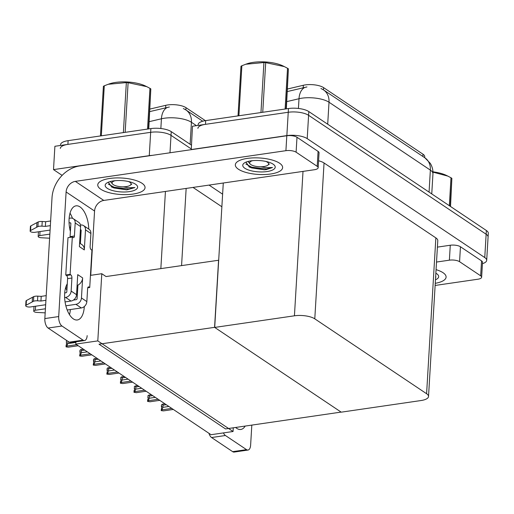 <?xml version="1.0" encoding="UTF-8"?>
<svg xmlns="http://www.w3.org/2000/svg" width="514" height="514" viewBox="0 0 514 514"><rect width="100%" height="100%" fill="white"/><g stroke="black" fill="none" stroke-linecap="round" stroke-linejoin="round"><path stroke-width="0.77" d="M62.123 175.383L53.507 169.614L54.895 146.284L150.66 132.323A14.964 5.217 3.4 0 1 171.021 135.362L191.131 148.835L171.021 135.362A14.964 5.217 3.4 0 0 150.66 132.323L67.893 144.389A14.964 5.217 3.4 0 0 60.318 148.43M209.05 185.091L222.613 194.176M53.507 169.614L149.272 155.652A14.964 5.217 3.4 0 1 152.24 155.363M221.868 206.756L193.013 187.43M149.94 109.058L165.765 105.319A13.467 4.697 3.4 0 1 186.017 107.683L205.375 120.649M233.06 431.503L97.801 340.898L75.789 344.11L211.042 434.709L233.06 431.503L233.279 427.809M75.789 344.11L75.924 341.81M218.694 260.232L106.038 276.551L101.791 273.711L90.445 275.363M97.801 340.898L101.791 273.711M218.572 260.148L214.576 327.341L341.103 412.093L225.537 428.933L99.009 344.187L214.576 327.341M191.259 149.677L192.474 126.232L288.238 112.27A14.964 5.217 3.4 0 1 308.599 115.303L486.141 234.23A14.964 5.217 3.4 0 1 488.075 237.012A14.964 5.217 3.4 0 0 486.141 234.23L308.599 115.303A14.964 5.217 3.4 0 0 288.238 112.27L205.478 124.337A14.964 5.217 3.4 0 0 197.896 128.378M191.092 149.561L286.851 135.6A14.964 5.217 3.4 0 1 307.211 138.632L484.76 257.559A14.964 5.217 3.4 0 1 486.694 260.341A14.964 5.217 3.4 0 1 482.434 263.669M214.698 327.424L341.225 412.17L420.953 400.547A14.964 5.217 -176.6 0 0 428.528 396.506A14.964 5.217 -176.6 0 0 426.594 393.724L314.786 318.834A14.964 5.217 -176.6 0 0 294.432 315.802L214.698 327.424L223.282 183.016M428.528 396.506L437.787 240.661A14.964 5.217 -176.6 0 0 435.853 237.879L324.051 162.989A14.964 5.217 -176.6 0 0 318.577 160.766M287.519 88.999L303.344 85.266A13.467 4.697 3.4 0 1 323.595 87.631L422.99 154.206A13.467 4.697 3.4 0 1 424.731 156.712L424.673 157.669M169.369 106.996L149.786 111.596M60.498 145.468L60.543 144.697A14.964 5.217 3.4 0 1 68.118 140.656L150.885 128.59A14.964 5.217 3.4 0 1 171.239 131.629L191.356 145.102M306.948 86.937L287.365 91.543M198.076 125.416L198.121 124.645A14.964 5.217 3.4 0 1 205.696 120.604L288.463 108.538A14.964 5.217 3.4 0 1 308.818 111.57L486.366 230.497A14.964 5.217 3.4 0 1 488.3 233.279L486.694 260.341M68.111 341.444L67.764 343.615L75.886 342.433M78.205 345.729L68.362 347.162L66.235 346.918L66.794 346.115L76.637 344.676M66.955 340.666L66.37 341.18L66.685 344.438L66.145 344.913L66.036 346.783M67.764 343.615L66.794 346.115M66.769 343.095L66.409 343.146L66.756 343.217M66.255 343.05L66.769 343.018M245.184 426.074A19.95 9.548 -98.3 0 1 240.809 429.466A19.95 9.548 -98.3 0 1 236.826 428.393A19.95 9.548 -98.3 0 1 235.65 427.462M459.567 261.69A7.479 2.609 -176.6 0 0 449.384 260.174L450.27 245.242A7.479 2.609 3.4 0 1 460.454 246.759L459.567 261.69L480.661 275.819L481.547 260.887A7.479 2.609 3.4 0 1 482.517 262.281L481.631 277.213A7.479 2.609 -176.6 0 0 480.661 275.819M460.454 246.759L481.547 260.887M450.27 245.242L437.408 247.118M248.024 450.046L234.159 452.069A7.479 3.579 -98.3 0 1 232.662 451.665L246.527 449.641A7.479 3.579 81.7 0 0 248.024 450.046A7.479 3.579 81.7 0 0 250.626 445.111L251.815 425.104M223.429 432.904A7.479 3.579 81.7 0 0 225.434 435.512L211.569 437.536L232.662 451.665M211.569 437.536A7.479 3.579 -98.3 0 1 208.947 433.302M225.434 435.512L246.527 449.641M435.255 283.323A23.689 8.256 -176.6 0 0 446.094 277.11A23.689 8.256 -176.6 0 0 436.065 269.651A23.689 8.256 3.4 0 1 446.094 277.11A23.689 8.256 3.4 0 1 435.255 283.323M435.127 285.456L477.84 279.231A7.479 2.609 -176.6 0 0 481.631 277.213M436.521 262.05L449.384 260.174M84.296 306.556A19.95 9.548 -98.3 0 1 77.344 319.971A19.95 9.548 -98.3 0 1 73.361 318.898A19.95 9.548 -98.3 0 1 65.194 302.701A19.95 9.548 -98.3 0 1 67.283 283.779M247.33 158.402A23.689 8.256 -176.6 0 0 235.335 164.801A23.689 8.256 -176.6 0 0 246.861 172.678A23.689 8.256 -176.6 0 0 270.634 174.015A23.689 8.256 -176.6 0 0 282.629 167.615A23.689 8.256 -176.6 0 0 271.109 159.738A23.689 8.256 -176.6 0 0 247.33 158.402A23.689 8.256 3.4 0 1 271.109 159.738A23.689 8.256 3.4 0 1 282.629 167.615A23.689 8.256 3.4 0 1 270.634 174.015A23.689 8.256 3.4 0 1 246.861 172.678A23.689 8.256 3.4 0 1 235.335 164.801A23.689 8.256 3.4 0 1 247.33 158.402M109.752 178.461A23.689 8.256 -176.6 0 0 97.756 184.86A23.689 8.256 -176.6 0 0 109.283 192.731A23.689 8.256 -176.6 0 0 133.055 194.067A23.689 8.256 -176.6 0 0 145.051 187.668A23.689 8.256 -176.6 0 0 133.524 179.797A23.689 8.256 -176.6 0 0 109.752 178.461A23.689 8.256 3.4 0 1 133.524 179.797A23.689 8.256 3.4 0 1 145.051 187.668A23.689 8.256 3.4 0 1 133.055 194.067A23.689 8.256 3.4 0 1 109.283 192.731A23.689 8.256 3.4 0 1 97.756 184.86A23.689 8.256 3.4 0 1 109.752 178.461M77.89 285.585L77.074 285.7M67.083 287.159L65.721 287.358M296.103 152.195A7.479 2.609 -176.6 0 0 285.919 150.679L286.806 135.747A7.479 2.609 3.4 0 1 296.989 137.264L296.103 152.195L317.196 166.324L318.082 151.392A7.479 2.609 3.4 0 1 319.053 152.786L318.166 167.718A7.479 2.609 -176.6 0 0 317.196 166.324M296.989 137.264L318.082 151.392M286.806 135.747L79.683 165.938A29.921 24.113 -56.2 0 0 52.017 197.723L44.84 318.577L58.705 316.553L66.107 191.973A9.972 8.038 123.8 0 1 75.327 181.378L285.919 150.679M70.02 213.181A19.95 9.548 -98.3 0 1 72.5 218.321M65.58 287.84A19.95 9.548 -98.3 0 1 66.904 290.23M70.367 309.544A19.95 9.548 -98.3 0 1 69.486 314.652M84.559 340.551L70.694 342.575A7.479 3.579 -98.3 0 1 69.197 342.17L83.062 340.146A7.479 3.579 81.7 0 0 84.559 340.551A7.479 3.579 81.7 0 0 87.162 335.616M58.705 316.553A7.479 3.579 81.7 0 0 61.969 326.017L48.104 328.041L69.197 342.17M48.104 328.041A7.479 3.579 -98.3 0 1 44.84 318.577M61.969 326.017L83.062 340.146M70.386 231.518A19.95 9.548 -98.3 0 1 76.027 205.838A19.95 9.548 -98.3 0 1 88.768 229.083M90.74 275.318L94.563 211.029L66.107 191.973M75.327 181.378L103.783 200.434L314.375 169.736A7.479 2.609 -176.6 0 0 318.166 167.718M103.783 200.434A9.972 8.038 -56.2 0 0 94.563 211.029M84.733 350.105L81.482 350.574L81.353 352.72L87.341 351.846M91.794 354.833L81.951 356.266L79.824 356.016L80.383 355.213L90.226 353.78M83.422 349.224L80.717 349.616L79.959 350.285L79.85 352.148L80.39 351.672L79.625 355.881M80.717 349.616L81.482 350.574M81.353 352.72L80.383 355.213M80.357 352.199L79.998 352.251L80.351 352.321M79.85 352.148L80.357 352.116M98.322 359.202L95.071 359.678L94.942 361.824L100.93 360.95M105.383 363.931L95.54 365.37L93.413 365.12L93.972 364.317L103.815 362.884M97.011 358.322L94.306 358.721L93.548 359.389L93.439 361.252L93.978 360.777L93.214 364.985M94.306 358.721L95.071 359.678M94.942 361.824L93.972 364.317M93.946 361.303L93.587 361.355L93.94 361.426M93.439 361.252L93.953 361.22M111.917 368.307L108.66 368.782L108.531 370.928L114.519 370.054M118.978 373.036L109.129 374.475L106.803 374.089L107.561 373.421L117.404 371.988M110.6 367.426L107.895 367.818L107.137 368.487L107.028 370.356L107.567 369.881L106.803 374.089M107.895 367.818L108.66 368.782M108.531 370.928L107.561 373.421M107.535 370.401L107.175 370.459L107.529 370.523M107.028 370.356L107.542 370.324M125.506 377.411L122.248 377.886L122.12 380.026L128.108 379.159M132.567 382.14L122.717 383.572L120.392 383.193L121.15 382.525L130.993 381.086M124.189 376.531L121.484 376.923L120.726 377.591L121.047 380.848L120.507 381.324L120.392 383.193M121.484 376.923L122.248 377.886M122.12 380.026L121.15 382.525M121.124 379.505L120.764 379.557L121.118 379.628M120.617 379.46L121.131 379.428M76.541 294.695A5.982 4.825 123.8 0 1 71.009 301.05L65.612 297.433A5.982 4.825 -56.2 0 0 71.144 291.078L76.541 294.695L77.736 274.63L82.638 277.913L81.45 297.979L86.847 301.596L87.624 288.527A2.493 1.195 -98.3 0 1 88.485 286.883A2.493 1.195 -98.3 0 1 88.986 287.018L89.725 287.512L87.74 287.801M71.009 301.05L65.066 301.917M45.662 304.744L30.448 306.961A3.187 1.112 3.4 0 1 27.248 306.781A3.187 1.112 3.4 0 1 25.7 305.727A3.187 1.112 3.4 0 1 26.137 305.207L33.481 301.262A4.986 1.741 3.4 0 1 37.522 300.818L37.798 296.154L41.21 296.366L46.202 295.64M77.087 285.508A7.479 6.027 -56.2 0 0 77.916 285.148A7.479 6.027 -56.2 0 0 82.638 277.913M77.916 285.148L77.113 298.608A0.996 0.803 123.8 0 1 76.194 299.668L73.444 300.073M86.847 301.596A5.982 4.825 123.8 0 1 81.315 307.95L75.918 304.333L65.856 305.804M45.418 308.779L35.35 310.25L35.588 306.216M75.918 304.333A5.982 4.825 -56.2 0 0 81.45 297.979M50.359 225.646L45.373 226.378L41.955 226.16L42.232 221.495A4.986 1.741 3.4 0 0 38.197 221.939L30.853 225.884A3.187 1.112 -176.6 0 0 30.41 226.404L30.133 231.069A3.187 1.112 3.4 0 0 31.682 232.129A3.187 1.112 3.4 0 0 34.881 232.309L50.096 230.086M69.506 227.259L70.649 227.092M75.192 222.954A5.982 4.825 -56.2 0 0 73.322 218.739L78.719 222.356A5.982 4.825 123.8 0 1 80.589 226.571L75.192 222.954L74.414 236.016A2.493 1.195 -98.3 0 1 73.553 237.667A2.493 1.195 -98.3 0 1 73.052 237.532L72.313 237.038L67.983 237.667L65.766 274.996L66.499 275.491A2.493 1.195 -98.3 0 1 67.591 278.646L66.814 291.708A0.996 0.803 123.8 0 1 65.888 292.768L64.706 292.941M85.497 229.854A5.982 4.825 -56.2 0 0 83.628 225.64L89.025 229.257A5.982 4.825 123.8 0 1 90.894 233.472L85.497 229.854L84.302 249.92L79.4 246.63L80.589 226.571M84.302 249.92A7.479 6.027 -56.2 0 0 81.97 244.651L79.612 243.071M83.628 225.64A5.982 4.825 -56.2 0 0 80.627 225.016L80.473 225.036M49.858 234.127L39.784 235.592L40.028 231.557M80.402 229.674A0.996 0.803 123.8 0 1 81.161 230.484L80.383 243.591M70.836 223.307L70.052 222.78A0.996 0.803 123.8 0 1 70.861 223.584L70.084 236.652A2.493 1.195 -98.3 0 1 69.968 237.378M73.322 218.739A5.982 4.825 -56.2 0 0 70.328 218.109L69.139 218.283M45.373 226.378L45.65 221.707L50.635 220.981M70.052 222.78L69.069 222.922M42.232 221.495L45.65 221.707M38.197 221.939L37.92 226.603A4.986 1.741 3.4 0 1 41.955 226.16M37.92 226.603L30.577 230.548A3.187 1.112 3.4 0 0 30.133 231.069M36.937 222.588L36.661 227.252M81.315 307.95L67.193 310.006M45.181 312.865L36.892 312.409A3.187 1.112 3.4 0 1 33.738 311.111A3.187 1.112 3.4 0 1 35.35 310.25M89.725 287.512L91.942 250.183L91.203 249.688A2.493 1.195 -98.3 0 1 90.117 246.534L90.894 233.472M80.139 234.114L80.955 233.992M38.454 231.788L38.171 236.453A3.187 1.112 3.4 0 1 39.784 235.592M72.313 237.038L70.097 274.367L65.766 274.996M70.097 274.367L70.836 274.861A2.493 1.195 -98.3 0 1 71.921 278.016L71.144 291.078M65.612 297.433L64.635 297.58M45.926 300.304L40.934 301.031L41.21 296.366M40.934 301.031L37.522 300.818M49.614 238.207L41.326 237.751A3.187 1.112 3.4 0 1 38.171 236.453M34.014 306.44L33.738 311.111M37.798 296.154A4.986 1.741 3.4 0 0 33.757 296.597L26.413 300.542A3.187 1.112 -176.6 0 0 25.976 301.056L25.7 305.727M33.757 296.597L33.481 301.262M32.504 297.24L32.228 301.911M435.859 273.204A16.262 5.667 3.4 0 1 437.639 274.495A16.262 5.667 3.4 0 1 435.467 279.777M435.621 277.2L435.968 277.014M123.109 186.813L128.05 187.7L134.925 187.578L126.759 189.872L111.789 187.109L108.351 182.207M129.399 191.619A16.262 5.667 3.4 0 1 110.594 189.936A16.262 5.667 3.4 0 1 106.462 183.26A16.262 5.667 3.4 0 1 113.408 180.902A16.262 5.667 3.4 0 1 136.595 185.053A16.262 5.667 3.4 0 1 129.399 191.619M108.306 184.102L114.14 187.244L128.757 189.036L134.925 187.578M111.532 186.974L114.095 187.983L126.759 189.872M260.688 166.761L265.629 167.648L272.504 167.519L266.303 169.594L264.337 169.813L249.367 167.05L245.93 162.154M266.978 171.567A16.262 5.667 3.4 0 1 248.172 169.877A16.262 5.667 3.4 0 1 244.041 163.208A16.262 5.667 3.4 0 1 250.986 160.85A16.262 5.667 3.4 0 1 274.174 165A16.262 5.667 3.4 0 1 266.978 171.567M245.885 164.043L251.719 167.185L266.336 168.984L272.504 167.519M249.11 166.922L251.674 167.93L264.337 169.813M432.955 171.824A23.438 8.173 3.4 0 1 446.37 175.396L447.81 176.09M449.339 205.696L450.996 177.767L447.81 176.096L432.968 172.151M450.996 177.767A26.927 9.387 3.4 0 1 451.446 178.056A26.927 9.387 3.4 0 1 451.87 178.352L450.206 206.281M450.508 206.48L451.87 178.352M123.379 132.599L126.348 82.593L108.191 84.29L109.527 83.827A23.438 8.173 3.4 0 1 145.321 85.954L146.766 86.654L128.114 82.69L125.159 132.342M100.448 135.94L103.398 86.294A26.927 9.387 3.4 0 1 104.291 85.812L101.322 135.818M108.191 84.29L104.291 85.812M126.348 82.593A26.927 9.387 3.4 0 1 128.114 82.69M147.531 129.078L149.953 88.331L146.766 86.654M149.953 88.331A26.927 9.387 3.4 0 1 150.403 88.62A26.927 9.387 3.4 0 1 150.82 88.909L148.443 128.95M128.333 181.493A9.503 3.309 3.4 0 1 129.824 182.258A9.503 3.309 3.4 0 1 130.299 185.213A9.503 3.309 3.4 0 1 122.107 186.8A9.503 3.309 3.4 0 1 113.318 184.667A9.503 3.309 3.4 0 1 112.694 184.173A9.503 3.309 3.4 0 1 115.091 180.703M112.694 184.173L110.388 181.519M131.835 184.031L130.299 185.213M148.758 128.898L150.82 88.909M260.958 112.547L263.926 62.541L245.769 64.237L247.106 63.775A23.438 8.173 3.4 0 1 282.906 65.901L284.345 66.595L265.693 62.637L262.744 112.29M238.027 115.888L240.976 66.242A26.927 9.387 3.4 0 1 241.869 65.76L238.901 115.759M245.769 64.237L241.869 65.76M263.926 62.541A26.927 9.387 3.4 0 1 265.693 62.637M285.116 109.026L287.532 68.272L284.345 66.602M287.532 68.272A26.927 9.387 3.4 0 1 287.981 68.561A26.927 9.387 3.4 0 1 288.399 68.857L286.022 108.891M265.911 161.435A9.503 3.309 3.4 0 1 267.402 162.206A9.503 3.309 3.4 0 1 267.878 165.161A9.503 3.309 3.4 0 1 259.686 166.748A9.503 3.309 3.4 0 1 250.896 164.615A9.503 3.309 3.4 0 1 250.273 164.114A9.503 3.309 3.4 0 1 252.67 160.651M250.273 164.114L247.966 161.467M269.413 163.979L267.878 165.161M286.337 108.846L288.399 68.857M139.095 386.515L135.837 386.991L135.709 389.13L141.697 388.256M146.156 391.244L136.306 392.677L133.981 392.291L134.739 391.623L144.582 390.19M137.778 385.635L135.073 386.027L134.315 386.695L134.636 389.953L134.096 390.428L133.981 392.291M135.073 386.027L135.837 386.991M135.709 389.13L134.739 391.623M134.713 388.61L134.353 388.661L134.707 388.732M134.205 388.565L134.719 388.526M152.684 395.613L149.426 396.088L149.298 398.234L155.286 397.361M159.745 400.348L149.902 401.781L147.569 401.395L148.328 400.727L158.171 399.294M151.367 394.733L148.662 395.131L147.903 395.799L148.225 399.057L147.685 399.532L147.569 401.395M148.662 395.131L149.426 396.088M149.298 398.234L148.328 400.727M148.302 397.714L147.942 397.765L148.295 397.836M147.794 397.663L148.308 397.63M166.273 404.717L163.015 405.193L162.887 407.339L168.881 406.465M173.334 409.446L163.491 410.885L161.364 410.635L161.916 409.831L171.766 408.399M164.955 403.837L162.251 404.229L161.492 404.904L161.383 406.767L161.923 406.291L161.165 410.5M162.251 404.229L163.015 405.193M162.887 407.339L161.916 409.831M161.891 406.812L161.531 406.87L161.884 406.934M161.383 406.767L161.897 406.735M160.85 268.565L165.431 191.446M169.986 152.774L171.239 131.629M149.272 155.652L150.885 128.59M181.571 265.545L186.152 188.426M165.765 105.319L165.611 107.863M186.017 107.683L185.882 109.932M484.76 257.559L486.366 230.497M307.211 138.632L308.818 111.57M286.851 135.6L288.463 108.538M426.594 393.724L435.853 237.879M314.786 318.834L324.051 162.989M294.432 315.802L303.009 171.393M303.344 85.266L303.189 87.804M323.595 87.631L323.46 89.879M422.99 154.206L422.855 156.455M183.35 108.518L185.978 109.996A17.457 14.064 123.8 0 1 191.433 122.287A19.95 6.952 -176.6 0 0 164.287 118.239A19.95 6.952 -176.6 0 0 161.428 118.779L149.188 121.67M167.525 107.381A17.457 10.665 76.7 0 0 161.428 118.779L160.85 128.513M196.451 125.647L191.433 122.287L190.122 144.273M68.118 140.656L67.893 144.389M320.929 88.466L323.557 89.937A17.457 14.064 123.8 0 1 329.011 102.228A19.95 6.952 -176.6 0 0 301.866 98.187A19.95 6.952 -176.6 0 0 299.007 98.727L286.767 101.618M305.104 87.329A17.457 10.665 76.7 0 0 299.007 98.727L298.428 108.46M429.061 192.114L430.366 170.121A17.457 14.064 -56.2 0 0 424.911 157.83L430.237 163.285C432.235 166.51 433.141 170.025 432.949 173.835A19.95 6.952 -176.6 0 0 430.366 170.121L329.011 102.228L327.701 124.221M205.696 120.604L205.478 124.337M74.414 236.016L70.084 236.652M30.853 225.884L30.577 230.548M88.986 287.018L88.048 287.153M70.836 274.861L66.499 275.491M71.921 278.016L67.591 278.646M81.135 230.208L80.402 229.713M26.413 300.542L26.137 305.207M185.978 109.996L202.734 121.214M323.557 89.937L424.911 157.83M432.949 173.835L431.754 193.919"/></g></svg>
